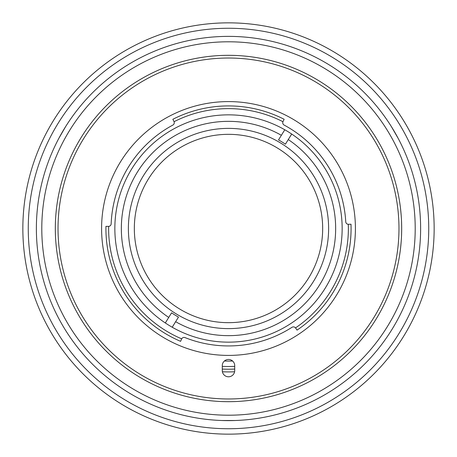 <?xml version="1.0" encoding="UTF-8"?>
<svg xmlns="http://www.w3.org/2000/svg" width="457" height="457" viewBox="0 0 457 457"><rect width="100%" height="100%" fill="white"/><g stroke="black" fill="none" stroke-linecap="round" stroke-linejoin="round"><path stroke-width="0.69" d="M228.5 328.617A100.117 100.117 0 0 0 328.617 228.5A100.117 100.117 0 0 0 228.5 128.383A100.117 100.117 0 0 0 128.383 228.5A100.117 100.117 0 0 0 228.5 328.617M224.381 361.024A132.593 132.593 0 0 0 232.619 361.024M234.721 369.067A140.71 140.71 0 0 1 222.279 369.067M108.629 228.5A119.871 119.871 0 0 0 181.675 338.848A2.708 2.708 0 0 1 185.062 337.609A117.438 117.438 0 0 0 291.96 327.315A2.708 2.708 0 0 1 295.525 327.886L297.044 330.12A122.579 122.579 0 0 0 351.005 224.221L348.297 224.307A2.708 2.708 0 0 1 345.743 221.759A117.438 117.438 0 0 0 284.157 125.092A2.708 2.708 0 0 1 282.929 121.699A119.871 119.871 0 0 0 174.071 121.699A2.708 2.708 0 0 1 172.843 125.092A117.438 117.438 0 0 0 111.16 223.804A2.708 2.708 0 0 1 108.646 226.398A119.871 119.871 0 0 0 108.629 228.5M181.675 338.848L180.606 341.333A122.579 122.579 0 0 1 105.938 226.364L108.646 226.398M114.85 228.5A113.65 113.65 0 0 0 228.5 342.15A113.65 113.65 0 0 0 342.15 228.5A113.65 113.65 0 0 0 228.5 114.85A113.65 113.65 0 0 0 114.85 228.5M282.929 121.699L284.151 119.283A122.579 122.579 0 0 0 172.849 119.283L174.071 121.699M355.409 228.5A126.909 126.909 0 0 0 228.5 101.591A126.909 126.909 0 0 0 101.591 228.5A126.909 126.909 0 0 0 228.5 355.409A126.909 126.909 0 0 0 355.409 228.5M398.972 228.5A170.472 170.472 0 0 0 228.5 58.028A170.472 170.472 0 0 0 58.028 228.5A170.472 170.472 0 0 0 228.5 398.972A170.472 170.472 0 0 0 398.972 228.5M55.32 228.5A173.18 173.18 0 0 1 228.5 55.32A173.18 173.18 0 0 1 401.68 228.5A173.18 173.18 0 0 1 228.5 401.68A173.18 173.18 0 0 1 55.32 228.5M234.721 365.691A6.221 6.221 0 0 0 228.5 359.465A6.221 6.221 0 0 0 222.279 365.691L222.279 370.558A6.221 6.221 0 0 0 228.5 376.785A6.221 6.221 0 0 0 234.721 370.558L234.721 365.691M222.399 371.787A143.412 143.412 0 0 0 234.601 371.787M295.525 327.886A119.871 119.871 0 0 0 348.297 224.307M284.785 129.765L278.519 139.899A101.745 101.745 0 0 1 285.419 144.172L291.686 134.038M168.73 317.438A107.155 107.155 0 0 1 137.363 172.14A107.155 107.155 0 0 1 281.363 135.295M172.215 327.235L178.481 317.101A101.745 101.745 0 0 1 171.581 312.828L165.314 322.962M278.027 148.411A94.165 94.165 0 0 0 148.411 178.973A94.165 94.165 0 0 0 178.973 308.589A94.165 94.165 0 0 0 308.589 278.027A94.165 94.165 0 0 0 278.027 148.411M288.27 139.562A107.155 107.155 0 0 1 319.637 284.86A107.155 107.155 0 0 1 175.637 321.705M234.721 366.36A138.003 138.003 0 0 1 222.279 366.36M63.409 130.239L59.838 136.506M235.264 420.503L221.736 420.503M225.947 420.606L233.167 420.566M36.377 228.5A192.123 192.123 0 0 0 228.5 420.623A192.123 192.123 0 0 0 420.623 228.5A192.123 192.123 0 0 0 228.5 36.377A192.123 192.123 0 0 0 36.377 228.5M396.145 134.661L392.5 128.428M28.26 228.5A200.24 200.24 0 0 0 228.5 428.74A200.24 200.24 0 0 0 428.74 228.5A200.24 200.24 0 0 0 228.5 28.26A200.24 200.24 0 0 0 28.26 228.5M22.85 228.5A205.65 205.65 0 0 0 228.5 434.15A205.65 205.65 0 0 0 434.15 228.5A205.65 205.65 0 0 0 228.5 22.85A205.65 205.65 0 0 0 22.85 228.5M41.793 228.5A186.707 186.707 0 0 0 228.5 415.207A186.707 186.707 0 0 0 415.207 228.5A186.707 186.707 0 0 0 228.5 41.793A186.707 186.707 0 0 0 41.793 228.5M391.398 126.64L398.161 138.357M58.839 138.357L65.602 126.64"/></g></svg>
